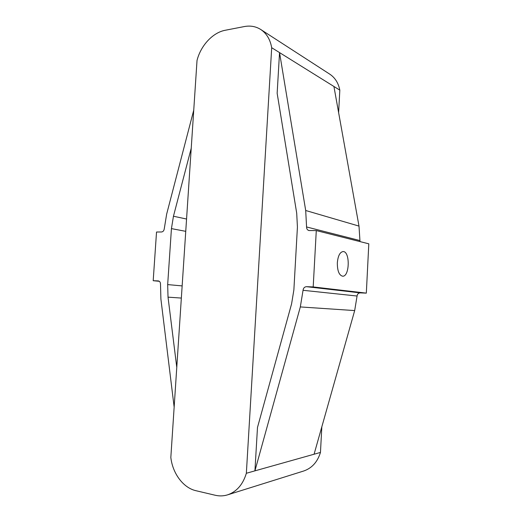 <?xml version="1.0" encoding="UTF-8"?>
<svg xmlns="http://www.w3.org/2000/svg" width="522" height="522" viewBox="0 0 522 522"><rect width="100%" height="100%" fill="white"/><g stroke="black" fill="none" stroke-linecap="round" stroke-linejoin="round"><path stroke-width="0.78" d="M271.694 47.704C270.22 39.463 266.566 33.388 260.726 29.486C255.819 26.407 250.345 25.434 244.309 26.563L225.276 30.256C212.722 32.547 200.722 45.629 197.022 60.461L170.831 457.442C172.58 473.389 183.209 487.861 195.952 490.706L215.227 495.254C219.416 496.226 223.527 496.096 227.572 494.856C236.688 491.711 242.945 484.514 246.351 473.265L271.694 47.704L279.544 52.598L277.149 93.268L296.711 213.25L297.423 227.07L293.873 289.912L291.589 303.863L257.483 427.479L254.932 470.851L300.32 306.936L303.047 290.297C303.367 288.033 304.528 286.832 306.525 286.682L313.193 286.937L316.286 230.574L368.806 243.82L366.327 293.129L360.232 292.875C358.405 292.999 357.348 294.049 357.068 296.026L354.679 310.577L314.081 454.225L320.462 452.43L321.833 426.787M305.696 210.496L358.999 226.098L333.923 86.476L279.544 52.598L305.696 210.496L306.571 226.959C306.577 228.832 307.36 230.032 308.92 230.548L316.286 230.574M174.152 407.108L160.9 299.047L160.508 284.294C160.502 282.356 159.778 281.234 158.329 280.914L153.194 280.712L156.528 232.022L161.552 231.977C163.086 231.768 163.993 230.672 164.28 228.695L166.648 214.157L193.74 110.155M191.235 148.196L173.454 216.232L171.438 228.61L167.673 284.594L168.025 297.155L176.775 367.357M358.999 226.098L360.004 241.601M227.572 494.856L303.66 471.02C311.895 468.188 317.493 461.996 320.462 452.43M246.351 473.265L314.081 454.225M313.193 286.937L366.327 293.129M337.329 262.853C337.323 270.801 339.078 275.251 342.595 276.197C349.76 276.914 350.249 251.115 343.058 251.565C339.9 252.119 337.988 255.884 337.329 262.853M153.194 280.712L159.314 281.293M333.923 86.476L339.822 90.149C338.419 83.031 335.059 77.687 329.721 74.131L260.726 29.486M338.621 112.621L339.822 90.149M168.025 297.155L181.343 298.069M173.454 216.232L186.556 219.031M300.32 306.936L354.679 310.577M303.047 290.297L357.068 296.026M306.525 286.682L360.232 292.875M171.438 228.61L185.747 231.337M167.673 284.594L182.145 285.906M306.571 226.959L359.899 240.551"/></g></svg>
